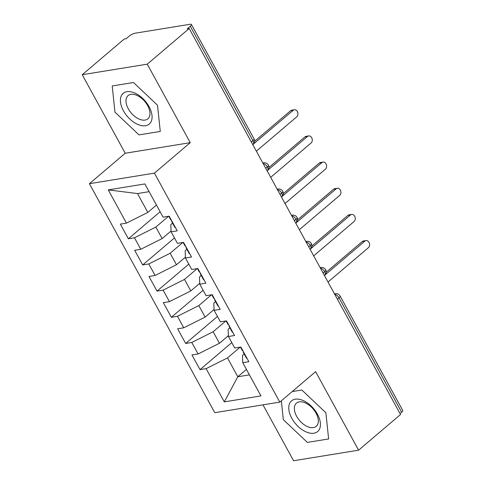 <?xml version="1.0" encoding="UTF-8"?>
<svg xmlns="http://www.w3.org/2000/svg" width="485" height="485" viewBox="0 0 485 485"><rect width="100%" height="100%" fill="white"/><g stroke="black" fill="none" stroke-linecap="round" stroke-linejoin="round"><path stroke-width="0.73" d="M82.238 74.726L124.184 39.067L126.155 38.745L129.222 36.145A4.65 1.255 -28.7 0 1 135.048 33.216L190.217 24.25A4.65 1.255 -28.7 0 1 191.417 24.462L254.067 138.892A4.65 1.255 -28.7 0 1 252.946 140.644L190.296 26.214L187.234 28.815L189.205 28.5L147.258 64.159L82.238 74.726L125.227 153.242L89.41 183.688L214.782 412.686L279.796 402.113L154.424 173.121L89.41 183.688M262.979 404.848L293.583 460.75L358.597 450.177L400.543 414.517L189.205 28.5M200.002 369.631L206.113 368.636L224.306 401.877L260.954 395.918L242.755 362.677L248.866 361.689L240.839 347.03L234.734 348.024L228.429 336.511L234.54 335.517L226.513 320.858L220.408 321.852L214.103 310.339L220.208 309.345L212.187 294.686L206.076 295.68L199.771 284.168L205.882 283.173L197.856 268.52L191.751 269.508L185.446 257.996L191.551 257.001L183.53 242.348L177.419 243.337L171.114 231.824L177.225 230.83L169.198 216.177L163.093 217.171L144.894 183.93L108.252 189.89L126.446 223.124L120.341 224.118L128.361 238.778L134.472 237.783L140.777 249.296L134.666 250.29L142.693 264.943L148.798 263.955L155.103 275.468L148.998 276.462L157.019 291.115L163.13 290.127L169.429 301.64L163.324 302.634L171.35 317.287L177.455 316.293L183.76 327.811L177.649 328.806L185.676 343.459L191.781 342.465L198.086 353.983L191.981 354.971L200.002 369.631L231.775 342.622M228.393 335.668L219.456 343.265L213.151 331.746L225.834 320.973M198.086 353.983L219.456 343.265M191.781 342.465L213.151 331.746M242.755 362.677L242.458 355.487L244.204 354.001M214.067 309.497L205.131 317.093L198.826 305.58L211.502 294.801M183.76 327.811L205.131 317.093M177.455 316.293L198.826 305.58M228.429 336.511L228.126 329.315L229.872 327.83M199.735 283.325L190.799 290.921L184.5 279.409L197.177 268.629M169.429 301.64L190.799 290.921M163.13 290.127L184.5 279.409M214.103 310.339L213.8 303.143L215.546 301.658M185.409 257.153L176.473 264.749L170.168 253.237L182.845 242.458M155.103 275.468L176.473 264.749M148.798 263.955L170.168 253.237M199.771 284.168L199.468 276.971L201.214 275.486M171.084 230.981L162.148 238.578L155.843 227.065L168.519 216.286M140.777 249.296L162.148 238.578M134.472 237.783L155.843 227.065M185.446 257.996L185.143 250.8L186.889 249.314M190.296 26.214A4.65 1.255 -28.7 0 0 191.417 24.462M156.461 205.058L147.816 212.412L137.504 193.563L108.252 189.89M126.446 223.124L147.816 212.412M171.114 231.824L170.817 224.628L172.563 223.148M401.641 412.232L338.991 297.802A4.65 1.255 151.3 0 0 340.112 296.05L402.762 410.486A4.65 1.255 151.3 0 1 401.641 412.232L400.04 413.596M125.227 153.242L190.241 142.669L147.258 64.159M190.241 142.669L154.424 173.121M358.597 450.177L315.614 371.668L279.796 402.113M160.274 131.441L157.51 105.239L133.478 82.499L112.211 85.96L114.969 112.156L139.001 134.897L160.274 131.441L139.001 134.897L114.969 112.156L112.211 85.96L133.478 82.499L157.51 105.239L160.274 131.441M301.834 390.007L292.194 391.577L301.834 390.007L325.871 412.747L301.834 390.007M328.63 438.949L325.871 412.747L328.63 438.949L307.357 442.405L328.63 438.949M283.325 419.664L307.357 442.405L283.325 419.664L281.336 400.804L283.325 419.664M246.447 369.412L237.795 376.76L249.435 374.869M240.16 347.139L227.483 357.918L237.795 376.76L224.306 401.877M149.137 191.672L137.504 193.563M206.113 368.636L227.483 357.918M128.361 238.778L160.135 211.763M263.125 163.518A4.65 2.716 49.6 0 1 267.344 166.949A4.65 2.716 49.6 0 1 267.332 170.835L268.126 169.968C268.047 170.162 269.69 168.186 268.472 165.203A4.65 1.255 151.3 0 1 268.472 165.203A4.65 1.255 151.3 0 1 267.344 166.949L265.744 168.307M142.693 264.943L174.461 237.935M157.019 291.115L188.792 264.107M171.35 317.287L203.118 290.279M185.676 343.459L217.45 316.45M277.214 189.253A4.65 3.553 -99.2 0 1 277.972 189.011A4.65 4.65 0 0 1 282.797 191.369A4.65 1.255 151.3 0 1 282.803 191.375A4.65 1.255 151.3 0 1 281.676 193.115L280.075 194.479M291.54 215.425A4.65 3.553 -99.2 0 1 292.303 215.182A4.65 4.65 0 0 1 297.123 217.535A4.65 1.255 151.3 0 1 297.129 217.547A4.65 1.255 151.3 0 1 296.002 219.287L294.401 220.651M306.108 242.033A4.65 2.716 49.6 0 1 310.333 245.458A4.65 2.716 49.6 0 1 310.315 249.351L311.109 248.484C311.03 248.678 312.673 246.701 311.461 243.719A4.65 1.255 151.3 0 1 311.461 243.719A4.65 1.255 151.3 0 1 310.333 245.458L308.733 246.823M320.197 267.762A4.65 3.553 -99.2 0 1 320.961 267.526A4.65 4.65 0 0 1 325.781 269.878A4.65 1.255 151.3 0 1 325.787 269.89A4.65 1.255 151.3 0 1 324.659 271.63L323.058 272.994M256.365 151.168L296.747 116.836A3.874 2.965 80.8 0 0 297.681 112.284A3.874 2.965 80.8 0 0 294.334 109.743A3.874 2.965 80.8 0 0 293.17 110.295L290.606 110.713A3.874 2.965 -99.2 0 1 291.776 110.162L294.334 109.743M171.835 220.99A6.196 1.673 -28.7 0 0 171.769 221.7A6.196 1.673 -28.7 0 0 172.405 222.027M175.412 227.526A6.196 1.673 151.3 0 1 174.782 227.198L171.769 221.7M254.637 141.293L290.606 110.713M253.843 143.724L293.17 110.295M168.78 216.243L170.623 219.608A6.196 1.673 -28.7 0 0 171.26 219.935M270.691 177.34L311.079 143.008A3.874 2.965 80.8 0 0 312.007 138.455A3.874 2.965 80.8 0 0 308.666 135.915A3.874 2.965 80.8 0 0 307.496 136.467L304.932 136.885A3.874 2.965 -99.2 0 1 306.102 136.333L308.666 135.915M186.167 247.162A6.196 1.673 -28.7 0 0 186.101 247.871A6.196 1.673 -28.7 0 0 186.731 248.199M189.744 253.697A6.196 1.673 151.3 0 1 189.108 253.37L186.101 247.871M268.969 167.458L304.932 136.885M268.175 169.895L307.496 136.467M183.112 242.415L184.955 245.78A6.196 1.673 -28.7 0 0 185.585 246.107M285.022 203.512L325.405 169.18A3.874 2.965 80.8 0 0 326.338 164.621A3.874 2.965 80.8 0 0 322.992 162.087A3.874 2.965 80.8 0 0 321.822 162.639L319.263 163.057A3.874 2.965 -99.2 0 1 320.433 162.499L322.992 162.087M200.493 273.334A6.196 1.673 -28.7 0 0 200.426 274.043A6.196 1.673 -28.7 0 0 201.063 274.371M204.07 279.869A6.196 1.673 151.3 0 1 203.433 279.542L200.426 274.043M283.295 193.63L319.263 163.057M282.506 196.067L321.822 162.639M197.437 268.587L199.28 271.952A6.196 1.673 -28.7 0 0 199.917 272.279M299.348 229.684L339.736 195.352A3.874 2.965 80.8 0 0 340.664 190.793A3.874 2.965 80.8 0 0 337.324 188.259A3.874 2.965 80.8 0 0 336.154 188.81L333.589 189.223A3.874 2.965 -99.2 0 1 334.759 188.671L337.324 188.259M214.819 299.506A6.196 1.673 -28.7 0 0 214.752 300.215A6.196 1.673 -28.7 0 0 215.388 300.542M218.402 306.041A6.196 1.673 151.3 0 1 217.765 305.714L214.752 300.215M297.626 219.802L333.589 189.223M296.832 222.233L336.154 188.81M211.763 294.759L213.606 298.123A6.196 1.673 -28.7 0 0 214.243 298.451M313.68 255.856L354.062 221.524A3.874 2.965 80.8 0 0 354.996 216.965A3.874 2.965 80.8 0 0 351.649 214.431A3.874 2.965 80.8 0 0 350.479 214.982L347.921 215.395A3.874 2.965 -99.2 0 1 349.091 214.843L351.649 214.431M229.15 325.678A6.196 1.673 -28.7 0 0 229.084 326.387A6.196 1.673 -28.7 0 0 229.72 326.714M232.727 332.207A6.196 1.673 151.3 0 1 232.091 331.886L229.084 326.387M311.952 245.974L347.921 215.395M311.164 248.405L350.479 214.982M226.095 320.931L227.938 324.295A6.196 1.673 -28.7 0 0 228.574 324.623M149.047 106.615A20.146 11.779 -130.4 0 0 126.924 91.689A20.146 11.779 -130.4 0 0 123.432 110.78A20.146 11.779 -130.4 0 0 145.555 125.712A20.146 11.779 -130.4 0 0 149.047 106.615M147.682 105.639A15.253 8.918 -130.4 0 0 128.107 95.593A15.253 8.918 -130.4 0 0 128.289 108.792A15.253 8.918 -130.4 0 0 147.864 118.831A15.253 8.918 -130.4 0 0 147.682 105.639M317.402 414.123A20.146 11.779 -130.4 0 0 295.286 399.197A20.146 11.779 -130.4 0 0 291.788 418.288A20.146 11.779 -130.4 0 0 313.91 433.22A20.146 11.779 -130.4 0 0 317.402 414.123M316.038 413.147A15.253 8.918 -130.4 0 0 296.462 403.108A15.253 8.918 -130.4 0 0 296.644 416.3A15.253 8.918 -130.4 0 0 316.22 426.345A15.253 8.918 -130.4 0 0 316.038 413.147M328.005 282.027L368.388 247.696A3.874 2.965 80.8 0 0 369.321 243.137A3.874 2.965 80.8 0 0 365.975 240.596A3.874 2.965 80.8 0 0 364.811 241.148L362.246 241.566A3.874 2.965 -99.2 0 1 363.417 241.015L365.975 240.596M243.476 351.843A6.196 1.673 -28.7 0 0 243.409 352.559A6.196 1.673 -28.7 0 0 244.046 352.886M247.053 358.379A6.196 1.673 151.3 0 1 246.422 358.051L243.409 352.559M326.278 272.146L362.246 241.566M325.49 274.577L364.811 241.148M240.421 347.096L242.264 350.461A6.196 1.673 -28.7 0 0 242.9 350.788M251.345 142.008L252.946 140.644A4.65 2.716 49.6 0 1 253 144.669A4.65 4.65 0 0 0 254.067 138.892M334.765 294.371A4.65 2.716 49.6 0 1 338.991 297.802L337.39 299.16M262.882 163.081A4.65 3.553 -99.2 0 1 263.646 162.839L262.828 162.972M277.45 189.69A4.65 2.716 49.6 0 1 281.676 193.115A4.65 2.716 49.6 0 1 281.658 197.007L281.524 197.122M291.782 215.861A4.65 2.716 49.6 0 1 296.002 219.287A4.65 2.716 49.6 0 1 295.989 223.179L295.85 223.294M305.871 241.591A4.65 3.553 -99.2 0 1 306.629 241.354L305.811 241.488M320.439 268.205A4.65 2.716 49.6 0 1 324.659 271.63A4.65 2.716 49.6 0 1 324.647 275.522L324.507 275.638M334.529 293.934A4.65 3.553 -99.2 0 1 335.287 293.692L334.468 293.825M268.472 165.197A4.65 4.65 0 0 0 263.646 162.839M277.972 189.011L277.153 189.144M292.303 215.182L291.485 215.316M281.658 197.007L282.452 196.14C282.373 196.334 284.016 194.358 282.803 191.375M311.455 243.706A4.65 4.65 0 0 0 306.629 241.354M295.989 223.179L296.778 222.312C296.705 222.506 298.342 220.529 297.129 217.547M320.961 267.526L320.136 267.659M340.112 296.05A4.65 4.65 0 0 0 335.287 293.692M324.647 275.522L325.435 274.656C325.362 274.849 326.999 272.867 325.787 269.89"/></g></svg>
